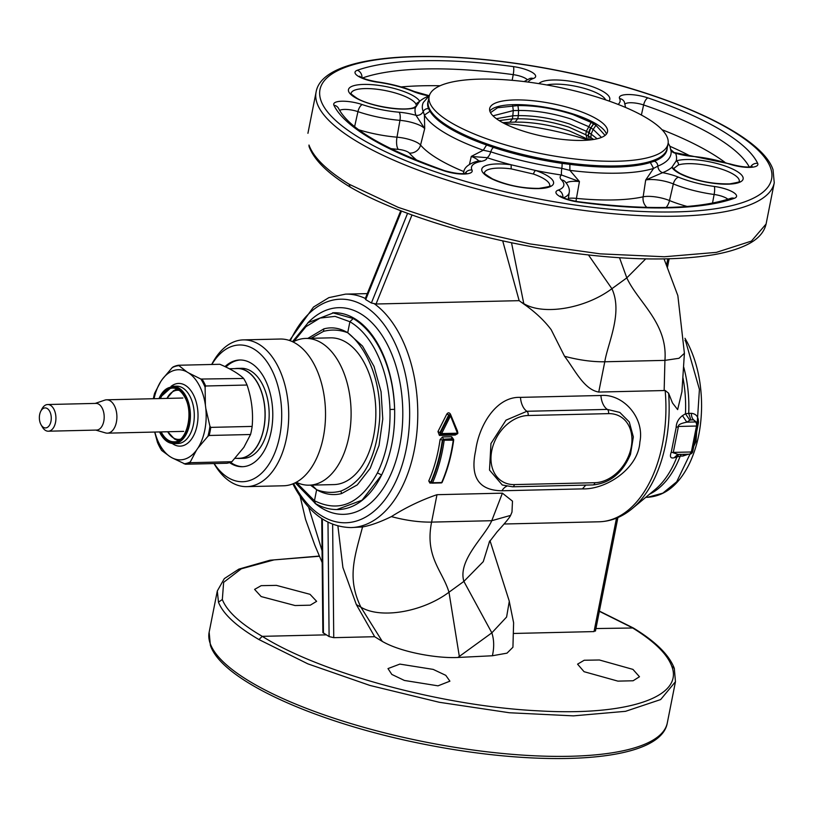 <?xml version="1.0" encoding="UTF-8"?>
<svg xmlns="http://www.w3.org/2000/svg" width="815" height="815" viewBox="0 0 815 815"><rect width="100%" height="100%" fill="white"/><g stroke="black" fill="none" stroke-linecap="round" stroke-linejoin="round"><path stroke-width="1.22" d="M229.29 368.747L237.297 368.563A44.866 26.691 88.7 0 1 257.846 383.6A44.866 26.691 88.7 0 1 263.041 431.502A44.866 26.691 88.7 0 1 239.396 458.274L235.046 458.376M154.076 398.698A45.07 26.814 88.7 0 1 160.749 381.573L162.287 379.332A45.07 26.814 88.7 0 1 186.778 371.823L188.734 372.985A45.07 26.814 88.7 0 1 205.39 405.045L205.808 408.458A45.07 26.814 88.7 0 1 197.974 448.016L196.435 450.257A45.07 26.814 88.7 0 1 171.945 457.775L169.989 456.604A45.07 26.814 88.7 0 1 154.85 432.052M186.778 371.823L178.485 365.252L219.867 364.285C230.716 368.94 238.642 373.667 243.644 378.466L200.877 379.046A49.206 29.269 88.7 0 1 205.115 387.207L205.39 405.045M171.945 457.775L185.474 464.224L226.855 463.256A49.705 29.564 -91.3 0 0 231.868 461.718L243.848 447.374L250.551 434.507A49.705 29.564 -91.3 0 0 251.458 430.524A49.705 29.564 -91.3 0 0 252.151 426.418C253.373 412.553 251.672 398.749 247.057 385.026A49.705 29.564 -91.3 0 0 243.644 378.466M162.287 379.332L172.24 367.585A49.206 29.269 88.7 0 1 178.475 365.68L178.485 365.252M178.342 365.273A49.705 29.564 -91.3 0 0 173.473 366.791L173.157 366.882M173.473 366.791L172.24 367.585M160.749 381.573L154.636 393.227A49.206 29.269 88.7 0 0 153.363 398.718L154.555 393.441M169.989 456.604L161.686 450.461A49.206 29.269 88.7 0 1 157.438 442.301L154.687 432.062M158.283 443.482L161.513 450.277M231.868 461.718L190.486 462.686L190.323 461.911A49.206 29.269 88.7 0 1 184.088 463.827M196.435 450.257L190.323 461.911M252.151 426.418L210.769 427.376L209.924 426.204A49.206 29.269 88.7 0 1 207.927 436.28L197.974 448.016M250.551 434.507L209.16 435.475L207.927 436.28M205.808 408.458L209.924 426.204M247.057 385.026L205.665 385.994L205.115 387.207M188.734 372.985L200.877 379.046M237.084 458.336A45.039 26.793 -91.3 0 0 239.396 458.448L243.42 458.346A45.039 26.793 -91.3 0 0 268.909 420.723A45.039 26.793 -91.3 0 0 250.755 370.937A45.039 26.793 -91.3 0 0 241.311 368.298L237.287 368.39A45.039 26.793 -91.3 0 0 234.995 368.614M239.396 458.448A45.039 26.793 -91.3 0 0 264.885 420.815A45.039 26.793 -91.3 0 0 246.741 371.029A45.039 26.793 -91.3 0 0 237.287 368.39M95.202 403.415L104.758 400.145A16.677 9.923 88.7 0 1 106.582 399.808A16.677 9.923 88.7 0 1 114.222 405.401A16.677 9.923 88.7 0 1 116.158 423.209A16.677 9.923 88.7 0 1 107.366 433.162A16.677 9.923 88.7 0 1 105.522 432.918L95.824 430.096M40.75 411.3A10.004 5.95 88.7 0 1 49.664 411.28A10.004 5.95 88.7 0 1 49.43 425.318A10.004 5.95 88.7 0 1 41.066 424.758A10.004 5.95 88.7 0 1 40.964 424.574A10.004 5.95 88.7 0 1 40.75 411.3L41.911 409.028A13.346 7.936 88.7 0 1 47.678 404.525L95.936 403.394A13.346 7.936 88.7 0 1 102.048 407.867A13.346 7.936 88.7 0 1 103.597 422.119A13.346 7.936 88.7 0 1 96.557 430.076L48.299 431.206A13.346 7.936 88.7 0 1 42.329 426.978A13.346 7.936 88.7 0 1 42.197 426.734M47.678 404.525A13.346 7.936 88.7 0 1 53.79 408.998A13.346 7.936 88.7 0 1 55.339 423.25A13.346 7.936 88.7 0 1 48.299 431.206M321.752 518.564L322.862 632.572L329.097 636.576L333.743 637.666L374.666 636.709L382.296 641.405C401.163 652.387 437.635 658.561 457.867 657.471L492.382 655.759L507.012 653.151L512.93 647.242L513.613 622.762L509.11 600.573M337.899 526.001L342.901 567.515L356.349 604.598L374.666 636.709M678.844 454.434L676.959 456.787A94.754 56.357 -91.3 0 1 655.321 489.367L632.236 508.601A115.424 68.654 -91.3 0 0 668.606 393.207L665.152 390.456L664.154 390.538L664.928 360.373L678.997 358.294L684.406 353.292L677.846 295.621L664.052 258.946M401.489 211.044L365.721 299.614L365.528 298.524L365.721 299.614L371.385 302.997L376.041 304.005L519.155 300.664L523.882 304.087C535.17 311.951 544.277 320.499 551.195 329.718L564.561 356.277C574.982 369.979 583.897 389.488 598.74 392.066L664.154 390.538M374.472 303.863A116.759 69.458 88.7 0 1 399.024 333.264A116.759 69.458 88.7 0 1 412.563 457.918A116.759 69.458 88.7 0 1 351.01 527.58L362.553 526.959C370.57 525.512 380.177 522.058 391.383 516.608C405.839 507.46 421.039 500.155 436.983 494.695L431.593 522.109C419.155 522.272 405.758 520.439 391.383 516.608M356.349 604.598L360.882 607.165C380.595 619.186 422.527 612.075 448.984 592.22C442.555 570.734 424.656 556.92 431.593 522.109L491.751 520.704L510.598 515.406L511.983 512.085L512.482 501.144L502.397 493.167L436.983 494.695M457.032 433.988L455.208 435.057L439.417 435.424L437.971 431.563L446.722 414.234L450.114 415.018L450.44 414.142C449.208 412.37 447.965 412.4 446.722 414.234M450.44 414.142L457.48 431.104L457.144 432.225M457.653 432.276L457.48 431.104M431.665 483.04L429.923 483.081L428.761 480.942L431.023 482.551L430.901 481.92A118.43 70.447 -91.3 0 0 442.382 439.968L440.08 439.58L442.565 436.962L451.683 436.748L453.486 439.265A116.759 69.458 88.7 0 1 453.476 439.346M600.9 395.489C623.159 393.543 644.879 417.779 639.867 442.076C638.349 468.421 606.35 489.713 582.409 488.888L501.979 490.773C478.69 490.457 469.919 477.05 475.665 450.532C478.976 425.298 496.386 396.263 520.469 397.374L600.9 395.489A16.677 9.923 88.7 0 0 607.318 409.405L619.818 412.431L629.261 421.936L633.347 436.901L630.484 454.352C622.579 472.975 610.099 483.163 593.035 484.925L512.604 486.8A3.331 1.987 -91.3 0 0 514.408 484.589A36.695 27.629 -59.2 0 1 491.751 450.736A36.695 27.629 -59.2 0 1 528.089 415.507A3.331 1.987 -91.3 0 0 526.887 411.28L607.318 409.405A3.331 1.987 -91.3 0 1 608.52 413.633L528.089 415.507M326.275 634.854L262.257 636.342L258.946 639.551L307.887 663.868L369.969 685.456L439.316 702.286L509.365 712.748L573.465 715.865L625.533 711.322L660.649 699.565L675.462 681.697L674.311 668.402C669.278 655.016 655.617 641.548 633.337 627.988L595.928 628.548M616.497 518.157L594.033 631.584L594.838 630.372M594.033 631.584L513.908 633.459M584.06 671.692L617.902 681.126L633.102 680.769L639.48 676.745L632.939 669.39L599.402 659.987L584.202 660.252L577.57 664.154L584.06 671.692M438.012 685.833L449.9 681.177L445.785 675.34L433.173 669.39L399.849 664.103L387.991 668.585L391.832 674.433L404.393 680.454L438.012 685.833M668.606 393.207L672.477 402.956L677.642 409.609L681.931 391.679L684.417 353.068M645.694 258.885L626.806 277.884C638.084 302.263 667.893 323.178 664.928 360.373L604.781 361.779C592.342 361.941 578.935 360.108 564.561 356.277M521.855 302.538L523.811 303.649C543.513 315.67 585.445 308.559 611.902 288.704C623.118 312.909 607.705 343.4 604.781 361.779L598.74 392.066M489.611 541.272L483.264 561.647L463.878 581.401C457.521 560.088 484.833 536.698 491.751 520.704L502.397 493.167M437.971 431.563L439.957 432.622L440.701 434.212M450.063 414.947L450.471 415.018A0.998 0.754 -59.2 0 1 450.746 415.395L441.649 433.57A0.998 0.591 88.7 0 1 440.874 434.314A0.998 0.754 -59.2 0 1 440.457 432.918L439.957 432.622L448.719 415.049L449.35 415.426L440.457 432.918L441.649 433.57L457.439 433.203L450.552 415.925L449.35 415.426A0.998 0.754 -59.2 0 1 450.471 415.018A0.998 0.998 0 0 1 450.868 415.477L457.796 432.663A0.998 0.998 0 0 1 456.879 434.008L441.088 434.375A0.998 0.998 0 0 1 440.548 434.232L440.467 434.171M430.901 481.92L431.298 482.154A0.998 0.754 120.8 0 0 431.593 483A0.998 0.998 0 0 0 432.123 483.142A0.998 0.591 88.7 0 0 432.592 482.745L431.298 482.154A119.102 70.844 -91.3 0 0 442.769 440.192L443.228 438.918L442.565 436.962M451.683 436.748A1.671 0.988 88.7 0 0 452.335 438.704L452.875 439.02A0.998 0.591 -91.3 0 1 453.262 440.212L442.769 440.192A0.998 0.754 -59.2 0 1 443.757 439.234L452.335 438.704L453.109 439.713L453.486 439.265M512.604 486.8L502.285 484.996L489.509 470.061L490.956 443.523L506.003 420.163L526.887 411.28A16.677 9.923 88.7 0 1 520.469 397.374M459.691 657.379L459.334 656.432L491.842 632.848L463.878 581.401L448.984 592.22L459.334 656.432L457.867 657.471M489.998 540.64L509.304 601.256L506.594 617.036L491.842 632.848C494.094 639.785 494.277 647.416 492.382 655.759M310.036 594.318L276.397 585.374L261.187 585.659L254.596 589.388L261.167 596.57L295.091 605.535L310.281 605.178L316.627 601.338L310.036 594.318M649.606 494.124A93.409 55.563 -91.3 0 0 680.25 456.094L674.127 457.775C670.511 458.651 669.563 456.757 671.285 452.101L676.155 427.508C676.297 422.73 678.406 418.778 682.471 415.65L685.476 413.776A94.754 56.357 -91.3 0 0 683.001 377.966M689.826 420.204L690.916 419.949L688.706 413.378L685.476 413.776L689.826 420.204L686.821 422.16L682.471 415.65M619.522 257.744L626.806 277.884L611.902 288.704L588.491 255.003M502.692 240.833L519.155 300.664M685.843 341.852L699.423 389.417L696.02 441.587L676.695 481.797L662.829 493.156L647.589 497.293C665.101 496.08 679.089 484.752 689.561 463.338C697.385 446.651 701.399 427.62 701.593 406.237C701.542 382.164 696.794 360.913 687.34 342.504L685.843 341.852L684.997 340.283M690.916 419.949L693.626 419.878A6.673 3.973 88.7 0 1 691.415 413.317C696.285 413.847 698.628 416.985 698.435 422.72L693.524 447.527M688.41 454.21L682.96 456.033L683.928 454.322M319.337 556.054L269.989 560.231L238.836 569.135L224.308 578.619L217.31 590.977L218.471 602.173C223.076 614.021 236.564 626.48 258.946 639.551M338.031 509.528A98.411 58.537 -91.3 0 0 338.408 509.518A98.411 58.537 -91.3 0 0 381.624 474.982C390.833 455.962 395.173 434.079 394.623 409.334A98.411 58.537 -91.3 0 0 378.873 345.743A98.411 58.537 88.7 0 0 333.814 312.746A98.411 58.537 88.7 0 0 333.427 312.756M680.454 454.322L677.662 454.515L674.127 457.775M689.123 454.118A3.331 1.987 -91.3 0 0 689.561 454.189L678.182 454.454L671.285 452.101M692.75 451.5A3.331 3.331 0 0 1 689.561 454.189A3.331 1.987 -91.3 0 0 691.365 451.979A3.331 0.937 11.2 0 0 692.75 451.5L697.885 425.552A3.331 0.937 -168.8 0 1 696.499 426.031L678.437 426.459L676.155 427.508M678.437 426.459C678.049 424.788 680.851 423.352 686.821 422.16L695.49 421.956L693.626 419.878L697.09 422.669A3.331 2.608 -42.1 0 0 695.49 421.956A3.331 1.987 -91.3 0 1 696.499 426.031L691.365 451.979L673.302 452.396L678.437 426.459M697.171 422.771L698.435 422.72M457.439 433.203L456.665 433.947L457.439 433.203M453.262 440.212L453.262 440.212A120.1 71.435 88.7 0 1 441.699 482.531L442.138 482.327C447.659 469.593 451.51 455.514 453.68 440.1A0.998 0.998 0 0 0 453.201 439.102A0.998 0.754 120.8 0 0 452.875 439.02L443.757 439.234A0.998 0.591 -91.3 0 1 444.155 440.426A120.1 71.435 -91.3 0 1 432.592 482.745L441.699 482.531A0.998 0.591 88.7 0 1 441.027 482.867M310.984 338.306L323.535 331.359C331.522 329.27 339.58 329.729 347.72 332.724L362.532 346.09L374.054 366.475L381.063 391.699L382.775 419.032L379.026 445.51L370.214 468.289L357.286 484.905L341.648 493.554C333.182 495.703 324.849 494.43 316.638 489.734C324.778 492.729 332.836 493.177 340.823 491.099C363.184 482.042 376.092 458.499 379.546 420.479C382.062 383.947 367.83 348.3 347.72 332.724L349.9 321.731L353.201 318.522C362.879 324.227 371.233 333.304 378.262 345.754C388.266 363.989 393.716 385.179 394.623 409.334L389.988 409.476C390.558 433.386 386.371 454.526 377.427 472.904L381.624 474.982L362.043 500.196L336.86 509.548M774.25 182.805L773.028 169.714C761.465 134.271 666.976 92.013 559.548 70.834C437.655 46.435 322.577 52.781 316.088 92.085A233.528 65.74 -168.8 0 0 317.198 103.546A233.528 65.74 -168.8 0 0 551.735 205.523A233.528 65.74 -168.8 0 0 774.25 182.805L766.09 224.023L751.42 241.097L716.416 252.365L664.368 256.756L600.227 253.852L530.076 243.93L460.557 227.935L398.27 207.387L349.105 184.221L350.134 187.053M739.236 181.429L739.266 181.358C740.917 181.633 737.697 182.479 729.619 183.884C711.577 184.149 695.012 180.655 679.944 173.391C676.022 170.936 674.097 169.408 674.178 168.817L674.056 168.216L678.406 164.956A33.252 9.362 -168.8 0 1 732.359 173.677A33.252 9.362 -168.8 0 1 739.246 181.378M484.446 172.892A33.252 9.362 -168.8 0 1 496.926 168.145A33.252 9.362 -168.8 0 1 511.158 168.868L533.499 174.064A33.252 9.362 -168.8 0 1 549.677 185.81M353.201 318.533L332.622 312.777M309.099 146.649L308.987 145.039C313.48 157.448 326.856 170.508 349.105 184.221M415.874 103.902L419.694 101.284L415.406 107.672A3.331 2.853 -107.7 0 0 413.776 107.641C403.914 111.543 370.265 106.286 357.041 98.299C351.907 94.713 349.93 93.063 351.112 93.348A33.252 9.362 -168.8 0 1 373.881 88.916A33.252 9.362 -168.8 0 1 409.466 98.584A33.252 9.362 -168.8 0 1 415.874 103.902L416.434 105.889M416.424 105.991L413.776 107.641M315.487 503.558L314.458 500.726L316.638 489.734L311.941 485.108M674.178 168.817L671.896 167.32L676.175 160.932A3.331 2.853 72.3 0 1 678.406 164.956M511.158 168.868L511.158 164.783L535.74 170.498A3.331 1.457 109.4 0 0 533.499 174.064M566.272 183.008A19.682 5.542 -168.8 0 1 579.445 181.562L569.889 170.366L561.8 168.348A5.002 0.846 -81.7 0 0 561.942 163.367L569.868 164.375A121.69 34.261 11.2 0 0 650.35 162.491L653.589 168.42L657.858 166.107A6.673 5.868 -111.7 0 0 662.595 172.678L645.694 180.013A19.682 5.542 -168.8 0 1 673.343 183.925A6.673 3.688 112.4 0 1 678.579 177.212A47.046 13.244 -168.8 0 0 714.307 186.452A19.672 5.542 -168.8 0 1 733.062 192.187A19.672 5.542 -168.8 0 1 734.254 198.34A218.175 61.42 -168.8 0 1 669.105 207.845A218.175 61.42 -168.8 0 1 578.171 201.988A19.672 5.542 -168.8 0 1 559.426 196.242A19.672 5.542 -168.8 0 1 558.265 190.099A6.673 5.787 70.5 0 1 562.9 197.495M339.641 110.463A13.009 3.668 -168.8 0 1 357.948 111.645A53.709 15.118 -168.8 0 0 399.961 120.355A19.682 5.542 -168.8 0 1 424.697 128.617L424.411 115.119L423.219 111.533A5.002 4.727 -21.3 0 1 428.527 108.67L429.994 111.248A121.69 34.261 11.2 0 0 486.596 145.009L483.275 150.225L490.773 151.834A126.641 35.656 -168.8 0 0 491.73 152.14A126.641 35.656 -168.8 0 0 561.8 168.348A6.673 1.131 -81.7 0 0 561.637 175.042A133.1 37.47 -168.8 0 1 535.74 170.498A36.583 10.3 -168.8 0 1 539.825 188.56A36.583 10.3 -168.8 0 1 489.367 177.599A36.583 10.3 -168.8 0 1 495.51 163.998A36.583 10.3 -168.8 0 1 511.168 164.783A133.1 37.47 -168.8 0 1 486.993 157.682L471.284 156.409A19.682 5.542 -168.8 0 1 478.782 161.075M486.596 145.009L493.564 147.464A5.002 1.915 -71.8 0 0 490.773 151.834A6.673 2.557 -71.8 0 1 486.993 157.682A26.345 7.417 -168.8 0 1 481.41 161.329A6.673 5.236 -100.6 0 0 478.935 161.054L480.167 161.003M674.015 152.476L675.604 153.271A133.1 37.47 -168.8 0 1 675.727 153.617A133.1 37.47 -168.8 0 1 676.175 160.932A36.583 10.3 -168.8 0 1 735.538 170.529A36.583 10.3 -168.8 0 1 729.405 184.129A36.583 10.3 -168.8 0 1 678.946 173.167A36.583 10.3 -168.8 0 1 671.896 167.32A133.1 37.47 -168.8 0 1 662.595 172.678A26.345 7.417 -168.8 0 1 678.579 177.212M670.979 150.164A6.673 6.306 158.7 0 0 675.604 153.271A26.345 7.417 -168.8 0 0 692.526 156.399A47.046 13.244 -168.8 0 1 729.333 164.019A6.673 2.74 -71.2 0 1 730.24 163.988C740.58 166.831 747.875 167.666 752.143 166.494L751.155 167.32M568.381 198.33A18.765 5.287 -168.8 0 1 576.429 198.381L579.445 181.562L561.637 175.042A26.345 7.417 -168.8 0 0 561.484 179.952A47.046 13.244 -168.8 0 1 558.265 190.099M429.403 95.498L423.372 102.415A126.641 35.656 -168.8 0 0 423.097 111.207A126.641 35.656 -168.8 0 0 423.219 111.533A6.673 6.306 -21.3 0 1 415.986 115.333A26.345 7.417 -168.8 0 0 399.065 112.205A6.673 2.374 -85.2 0 1 399.961 120.355L396.987 137.175A18.765 5.287 -168.8 0 1 420.56 145.06L424.697 128.617L415.986 115.333A133.1 37.47 -168.8 0 1 415.854 114.986A133.1 37.47 -168.8 0 1 415.406 107.672A36.583 10.3 -168.8 0 1 356.043 98.075A36.583 10.3 -168.8 0 1 362.186 84.475A36.583 10.3 -168.8 0 1 412.645 95.437A36.583 10.3 -168.8 0 1 419.694 101.284A133.1 37.47 -168.8 0 1 428.69 96.048M569.868 164.375L569.889 170.366A126.559 35.626 -168.8 0 0 653.589 168.42L645.694 180.013L643.147 196.822A18.765 5.287 -168.8 0 1 669.502 200.551L673.343 183.925A53.709 15.118 -168.8 0 0 714.123 194.479A6.673 1.324 -82.2 0 0 714.307 186.452M429.994 111.248L424.411 115.119A126.559 35.626 -168.8 0 0 483.275 150.225L471.284 156.409L469.46 164.396M650.35 162.491L654.414 161.207A121.924 34.322 11.2 0 0 667.21 148.014M573.831 114.222A4837.331 1816.91 108 0 0 572.976 114.548L591.14 122.413L595.979 125.296L605.076 135.402M490.518 112.653L497.598 107.733L517.953 105.583C535.465 105.441 553.813 108.426 572.976 114.548M593.707 123.9L590.885 127.986A4832.685 2810.65 89.1 0 1 593.157 129.381L595.979 125.296M512.686 105.706L513.297 110.596A4832.685 3638.771 -59.2 0 1 518.554 110.473L517.953 105.583M591.14 122.413L586.372 131.266A4827.683 2934.621 88.2 0 1 588.756 132.651A10.004 7.427 -59.8 0 1 590.763 127.914L593.534 123.799M601.48 137.409L593.157 129.381L591.13 134.108L588.756 132.651L588.135 135.799L589.581 139.997L588.236 135.861L590.763 127.914A4832.685 2937.657 88.2 0 0 588.369 126.519L571.04 119.021C552.753 113.183 535.261 110.331 518.554 110.473L518.371 115.628L513.124 115.75L496.376 118.695M229.555 462.614A53.383 31.754 -91.3 0 0 242.269 466.72A53.383 31.754 -91.3 0 0 246.762 466.078A53.383 31.754 -91.3 0 0 272.597 408.824A53.383 31.754 -91.3 0 0 239.773 359.996A53.383 31.754 -91.3 0 0 235.291 360.637A53.383 31.754 -91.3 0 0 224.991 366.618M240.445 359.986A53.383 31.754 -91.3 0 0 236.635 360.607A53.383 31.754 -91.3 0 0 225.867 367.035M230.482 462.299A53.383 31.754 -91.3 0 0 242.941 466.689M296.283 482.256A73.391 43.653 -91.3 0 0 309.15 485.18A73.391 43.653 -91.3 0 0 315.313 484.293A73.391 43.653 -91.3 0 0 350.847 405.575A73.391 43.653 -91.3 0 0 305.717 338.429A73.391 43.653 -91.3 0 0 299.553 339.315A73.391 43.653 -91.3 0 0 293.003 341.954M214.009 463.552A73.391 43.653 -91.3 0 0 246.762 486.637L283.569 485.781A73.391 43.653 -91.3 0 0 289.743 484.894A73.391 43.653 -91.3 0 0 325.267 406.176A73.391 43.653 -91.3 0 0 280.146 339.03L243.328 339.886A73.391 43.653 -91.3 0 0 237.165 340.772A73.391 43.653 -91.3 0 0 211.696 364.478M309.15 485.18L333.895 484.599A73.391 43.653 -91.3 0 0 340.059 483.713A73.391 43.653 -91.3 0 0 375.593 404.994A73.391 43.653 -91.3 0 0 330.462 337.848L305.717 338.429M214.151 463.552A68.389 40.679 -91.3 0 0 248.371 480.901A68.389 40.679 -91.3 0 0 281.053 402.722A68.389 40.679 -91.3 0 0 233.681 345.815A68.389 40.679 -91.3 0 0 211.839 364.468M246.762 486.637A73.391 43.653 -91.3 0 0 252.925 485.75A73.391 43.653 -91.3 0 0 288.459 407.031A73.391 43.653 -91.3 0 0 243.328 339.886M617.413 161.217A121.771 34.281 -168.8 0 1 490.528 140.119A121.771 34.281 -168.8 0 1 429.138 96.516A121.771 34.281 -168.8 0 1 479.77 79.126A121.771 34.281 -168.8 0 1 606.655 100.225A121.771 34.281 -168.8 0 1 668.035 143.827A121.771 34.281 -168.8 0 1 617.413 161.217M668.035 143.827L667.108 148.534A121.771 34.281 -168.8 0 1 616.476 165.934A121.771 34.281 -168.8 0 1 489.591 144.836A121.771 34.281 -168.8 0 1 428.211 101.233L429.138 96.516M514.652 99.929A60.045 16.901 -168.8 0 1 577.224 110.331A60.045 16.901 -168.8 0 1 607.501 131.836A60.045 16.901 -168.8 0 1 582.531 140.414A60.045 16.901 -168.8 0 1 519.96 130.013A60.045 16.901 -168.8 0 1 489.683 108.507A60.045 16.901 -168.8 0 1 514.652 99.929M489.815 110.983A60.045 16.901 -168.8 0 1 513.715 104.636A60.045 16.901 -168.8 0 1 572.548 113.805A60.045 16.901 -168.8 0 1 606.431 134.067M189.681 395.784A28.688 17.064 88.7 0 1 193.012 426.408A28.688 17.064 88.7 0 1 177.884 443.533L174.003 443.625A28.688 17.064 88.7 0 0 189.121 426.5A28.688 17.064 88.7 0 0 185.8 395.876A28.688 17.064 88.7 0 0 172.658 386.259L176.549 386.167A28.688 17.064 88.7 0 1 189.681 395.784M170.997 386.422A31.357 18.653 88.7 0 1 192.992 393.961A31.357 18.653 88.7 0 1 194.734 433.213A31.357 18.653 88.7 0 1 172.322 443.533M160.423 398.555A26.854 15.974 88.7 0 1 172.699 388.093C177.242 388.052 181.215 391.006 184.628 396.936C194.316 412.818 186.421 443.003 173.952 441.781A26.854 15.974 88.7 0 1 161.655 432.785A26.854 15.974 88.7 0 1 161.207 431.909M159.129 398.586A27.69 16.473 88.7 0 1 184.689 396.559A27.69 16.473 88.7 0 1 183.915 435.638A27.69 16.473 88.7 0 1 160.626 433.356A27.69 16.473 88.7 0 1 159.903 431.94M159.007 398.586A27.853 16.565 88.7 0 1 184.761 396.447A27.853 16.565 88.7 0 1 183.986 435.76A27.853 16.565 88.7 0 1 160.555 433.458A27.853 16.565 88.7 0 1 159.781 431.94M185.474 464.224A49.705 29.564 -91.3 0 0 190.486 462.686M209.16 435.475A49.705 29.564 -91.3 0 0 210.066 431.492A49.705 29.564 -91.3 0 0 210.769 427.376M205.665 385.994A49.705 29.564 -91.3 0 0 202.263 379.433M180.41 439.163A24.572 14.609 88.7 0 1 167.727 431.756L174.502 439.01L178.169 440.671M176.957 389.01L173.381 390.833L166.943 398.403A24.572 14.609 88.7 0 1 179.269 390.405M333.743 637.666L332.642 524.279M329.097 636.576L327.987 522.201M665.152 390.456A116.759 69.458 88.7 0 1 599.178 521.783L504.169 524.004M440.08 439.58A116.759 69.458 88.7 0 1 428.761 480.942M382.296 641.405L360.882 607.165C346.895 578.375 354.393 557.613 362.553 526.959M599.341 611.301L632.226 627.703C654.18 641.222 667.363 654.109 671.794 666.354C683.938 697.131 627.285 716.1 538.797 710.863C443.635 706.381 320.896 673.302 262.257 636.342C240.18 623.465 226.876 611.189 222.332 599.514L218.471 602.173M293.604 483.56A111.818 66.514 -91.3 0 0 294.521 485.271A111.818 66.514 -91.3 0 0 388.582 494.511A111.818 66.514 -91.3 0 0 391.699 336.677A111.818 66.514 -91.3 0 0 290.272 340.782M323.443 633.204L322.332 518.951M511.514 242.717L523.882 304.087M455.208 435.057L456.492 433.845M439.417 435.424A1.671 0.988 88.7 0 1 440.355 434.12L440.355 434.12M429.923 483.081A1.671 0.988 88.7 0 1 430.677 482.449L431.593 483A0.998 0.754 120.8 0 0 431.919 483.081A0.998 0.591 88.7 0 0 432.123 483.142L441.241 482.928A0.998 0.998 0 0 0 442.138 482.327M585.812 485.088L582.409 488.888M506.675 486.3A16.677 9.923 -91.3 0 0 501.979 490.773M319.419 556.258L274.023 559.895L241.301 568.809L223.636 582.338L222.332 599.514M671.794 666.354L674.3 668.382M365.334 298.443A116.759 69.458 -91.3 0 0 345.56 294.123L328.863 297.638L313.5 307.051L289.498 340.497M307.632 323.107A103.362 61.482 88.7 0 1 386.198 342.341A103.362 61.482 88.7 0 1 390.935 474.126A103.362 61.482 88.7 0 1 314.835 503.15M691.415 413.317L688.706 413.378A93.409 55.563 -91.3 0 0 683.734 367.208M376.041 304.005L411.993 214.977M371.385 302.997L407.571 213.347M681.208 454.383L680.25 456.094L682.96 456.033M453.486 439.947A0.998 0.754 120.8 0 0 453.201 439.102L452.682 438.796M608.52 413.633A36.695 27.629 -59.2 0 1 631.167 447.486A36.695 27.629 -59.2 0 1 594.838 482.714A3.331 1.987 88.7 0 1 593.035 484.925M594.838 482.714L514.408 484.589M675.462 681.697L667.302 722.915A233.528 65.74 -168.8 0 1 444.786 745.633A233.528 65.74 -168.8 0 1 210.25 643.667A233.528 65.74 -168.8 0 1 209.149 632.195L217.31 590.977M322.068 550.757L308.6 507.144M687.361 342.545L684.977 338.296M667.831 258.864L666.619 265.018M350.063 187.012C327.773 173.452 314.121 159.984 309.089 146.618L308.987 145.039M546.845 84.964A33.252 9.362 -168.8 0 1 553.181 84.2A33.252 9.362 -168.8 0 1 605.647 99.878M293.777 341.546L305.951 326.662L320.081 318.064L335.097 316.373L349.9 321.731C359.262 327.233 367.351 336.014 374.166 348.056C383.834 365.67 389.112 386.137 389.988 409.476M377.427 472.904C360.362 503.792 339.376 513.063 314.458 500.726L296.181 482.317M347.72 332.724C339.906 328.017 331.95 326.734 323.83 328.873L307.876 338.378M310.515 485.149L316.638 489.734M538.878 83.629A36.583 10.3 -168.8 0 1 551.765 80.043A36.583 10.3 -168.8 0 1 593.167 86.971A36.583 10.3 -168.8 0 1 608.968 101.019M341.648 493.554L340.823 491.099M321.079 100.897A230.187 64.803 -168.8 0 1 520.306 64.13A230.187 64.803 -168.8 0 1 770.511 167.717A230.187 64.803 -168.8 0 1 571.274 204.473A230.187 64.803 -168.8 0 1 321.079 100.897M528.171 82.081A47.046 13.244 -168.8 0 1 533.316 78.505A6.673 5.787 -109.5 0 0 529.852 78.495L529.913 78.474M360.189 77.323L359.588 76.182C362.003 78.271 367.779 80.145 376.938 81.816A6.673 1.324 97.8 0 1 377.284 82.152A19.672 5.542 -168.8 0 1 358.529 76.416A19.672 5.542 -168.8 0 1 357.327 70.263A218.175 61.42 -168.8 0 1 513.419 66.616A19.672 5.542 -168.8 0 1 532.164 72.362A19.672 5.542 -168.8 0 1 533.316 78.505M377.284 82.152A47.046 13.244 -168.8 0 1 413.011 91.392A6.673 3.688 -67.6 0 1 414.305 91.504L429.159 95.681M428.873 95.905A26.345 7.417 -168.8 0 1 413.011 91.392M399.065 112.205A47.046 13.244 -168.8 0 1 362.247 104.585A6.673 2.74 108.8 0 0 357.948 111.645L354.617 126.62M464.988 173.493A6.673 6.265 -25.8 0 1 471.987 170.04A19.672 5.542 -168.8 0 1 464.02 174.053A19.672 5.542 -168.8 0 1 443.676 170.712A218.175 61.42 -168.8 0 1 333.906 105.237A19.672 5.542 -168.8 0 1 341.903 101.223A19.672 5.542 -168.8 0 1 362.247 104.585M471.987 170.04A47.046 13.244 -168.8 0 1 481.41 161.329M625.563 107.448L624.361 101.946A6.673 6.265 154.2 0 0 619.594 98.574A19.672 5.542 -168.8 0 1 627.57 94.55A19.672 5.542 -168.8 0 1 647.915 97.902A218.175 61.42 -168.8 0 1 757.685 163.367A19.672 5.542 -168.8 0 1 749.678 167.381A19.672 5.542 -168.8 0 1 729.333 164.019M619.594 98.574A47.046 13.244 -168.8 0 1 618.025 104.381M670.011 146.517A5.002 4.727 158.7 0 0 669.94 146.303L671.122 151.478A126.641 35.656 -168.8 0 1 657.858 166.107A5.002 4.401 -111.7 0 0 654.414 161.207M323.83 328.873L323.535 331.359M625.136 103.963A13.009 3.668 -168.8 0 1 643.616 104.962A211.513 59.546 -168.8 0 1 749.28 166.953M647.915 97.902A6.673 2.73 108.8 0 0 643.616 104.962L641.385 115.017M757.685 163.367A6.673 6.265 154.4 0 0 750.686 166.82M670.623 149.41L674.107 152.507L691.843 156.032A6.673 2.374 94.8 0 1 692.526 156.399M712.504 203.159L714.123 194.479A13.009 3.668 -168.8 0 1 727.948 199.288M734.254 198.34A6.673 5.787 -109.6 0 0 730.77 198.33L730.821 198.32M578.171 201.988A6.673 1.314 -82.2 0 0 577.835 201.651C646.458 210.464 697.436 209.353 730.77 198.33M561.484 179.952A6.673 5.95 136.4 0 1 565.07 181.633C568.503 185.586 569.879 189.192 569.216 192.432A53.709 15.118 -168.8 0 1 563.481 197.77M463.827 173.615A53.709 15.118 -168.8 0 1 463.857 171.568C464.774 164.783 476.255 161.085 478.935 161.054M443.676 170.712A6.673 2.73 -71.2 0 1 444.582 170.671C454.902 173.503 462.197 174.339 466.455 173.177L465.467 173.992M333.906 105.237A6.673 6.265 -25.6 0 1 338.673 108.64C348.942 128.434 384.242 149.114 444.582 170.671M357.327 70.263A6.673 5.787 70.4 0 1 361.962 77.649M362.583 77.934A211.513 59.546 -168.8 0 1 513.226 74.644A13.009 3.668 -168.8 0 1 527.203 79.615M513.419 66.616A6.673 1.314 97.8 0 1 513.226 74.644L512.166 80.318M493.564 147.464A121.924 34.322 11.2 0 0 494.481 147.76A121.924 34.322 11.2 0 0 561.942 163.367M428.313 100.714A121.924 34.322 11.2 0 0 428.405 108.354A121.924 34.322 11.2 0 0 428.527 108.67M662.014 129.697A210.586 59.281 -168.8 0 1 724.881 162.287M668.127 143.002L669.94 146.303A5.002 4.727 158.7 0 0 667.994 144.041M687.228 206.47A54.625 15.383 -168.8 0 1 669.502 200.551A10.004 5.532 112.4 0 1 666.161 207.489M390.344 148.554A64.619 18.195 -168.8 0 0 398.341 149.389A10.004 3.555 -85.2 0 1 396.987 137.175A54.625 15.383 -168.8 0 1 358.702 129.758M401.082 86.93A210.586 59.281 -168.8 0 1 440.09 85.748M646.957 207.438A10.004 8.079 77.6 0 1 643.147 196.822A128.026 36.043 -168.8 0 1 576.429 198.381A10.004 3.189 95.5 0 0 576.042 201.387M463.847 171.588A128.026 36.043 -168.8 0 1 420.56 145.06A10.004 9.057 139.9 0 1 409.354 153.067A8.771 2.465 -168.8 0 0 398.341 149.389M669.93 146.292A200.592 56.469 -168.8 0 1 689.857 155.828M417.3 160.575A138.02 38.855 -168.8 0 1 409.354 153.067M593.738 139.457L588.236 135.861A5.002 1.406 11.2 0 0 588.135 135.799L568.85 127.109C551.052 121.435 534.019 118.654 517.749 118.776L512.492 118.898L513.287 110.596L493.004 115.832M587.269 138.652L585.751 134.414L586.372 131.266L569.502 123.962C551.694 118.277 534.65 115.496 518.371 115.628L517.749 118.776L515.029 122.097L509.793 122.219L512.492 118.898L499.167 120.589M597.14 138.774L591.13 134.108L590.681 139.874M514.988 122.097L521.794 122.158C537.696 122.892 553.609 125.836 569.542 131.001L589.653 140.037M509.742 122.219L502.774 122.678M588.247 140.119A108.426 30.522 11.2 0 0 587.931 140.017A108.426 30.522 11.2 0 0 504.322 123.503M159.546 431.94L160.494 433.845C164.11 440.294 168.613 443.554 174.003 443.625M158.762 398.596L172.658 386.259M173.157 366.872L178.404 365.263M106.582 399.808L182.866 398.026M107.366 433.162L183.64 431.38M41.066 424.758L42.329 426.978M351.01 527.58C328.007 527.04 309.201 513.582 294.592 487.187L292.85 483.865M632.236 508.601C622.212 516.965 611.199 521.356 599.178 521.783M510.598 515.406C509.732 517.444 505.269 522.884 497.201 531.726L489.163 542.128M617.902 517.566L595.429 631.095M645.755 497.333L647.599 497.293M599.382 611.097L633.296 627.968M345.56 294.123L367.29 293.614M365.181 298.82L400.736 210.759M322.18 562.615L314.804 545.154L305.554 519.379L300.134 496.345M667.302 722.915C660.812 761.893 547.69 768.484 426.734 744.737C318.227 723.761 221.986 681.055 210.372 645.286L209.149 632.195M315.446 503.538C322.587 507.684 329.973 509.681 337.624 509.538L338.408 509.518M669.135 258.834L667.495 267.126M766.09 224.023C763.94 233.202 756.768 240.486 744.564 245.865C736.21 249.635 725.829 252.599 713.41 254.769C668.015 262.043 610.404 259.863 540.579 248.239C466.394 235.647 392.779 212.053 350.104 187.032M292.483 341.699L308.223 322.608L333.814 312.746M295.254 482.796L315.415 503.517M697.885 425.552A3.331 3.331 0 0 0 697.09 422.669M316.088 92.085L307.927 133.303M549.667 185.861L549.687 185.789C551.949 185.983 548.403 186.839 539.051 188.367C522.639 188.51 507.113 185.351 492.474 178.913C485.445 174.481 482.765 172.464 484.436 172.872L484.436 172.943M691.843 156.032L730.24 163.988M561.107 197.159L560.506 196.028C562.91 198.096 568.687 199.981 577.835 201.651M376.938 81.816C390.68 83.762 403.13 86.981 414.305 91.504M524.116 81.571L529.852 78.495M569.216 192.432L568.208 199.532M463.857 171.568L463.328 173.646"/></g></svg>
